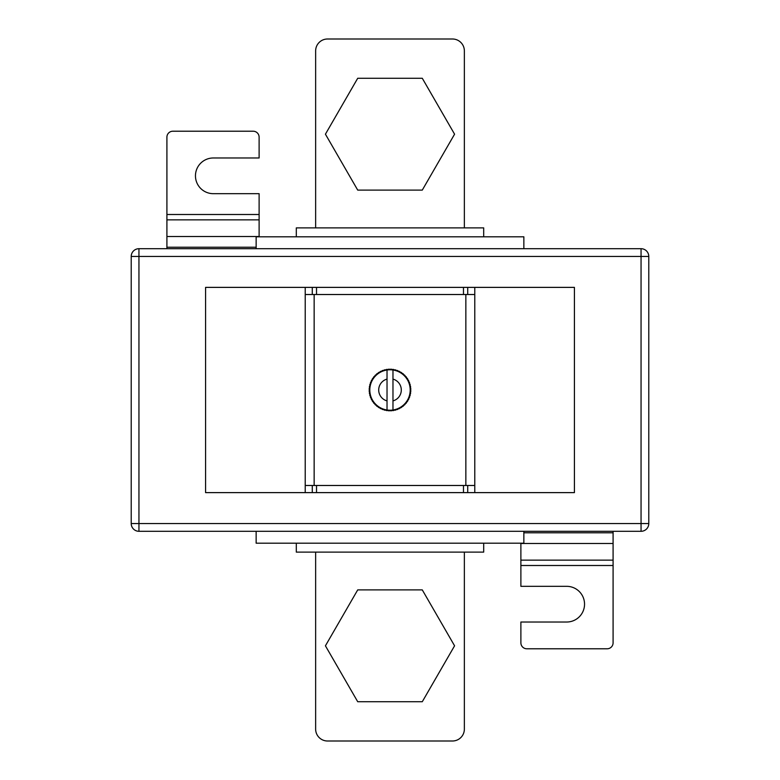 <?xml version="1.0" encoding="UTF-8"?>
<svg xmlns="http://www.w3.org/2000/svg" width="780" height="780" viewBox="0 0 780 780"><rect width="100%" height="100%" fill="white"/><g stroke="black" fill="none" stroke-linecap="round" stroke-linejoin="round"><path stroke-width="1.17" d="M387.026 410.007A20.231 20.231 0 0 0 387.884 410.114L388.411 410.758L387.884 410.114L387.241 410.641A20.826 20.826 0 0 1 386.246 410.485L387.884 410.114A20.231 20.231 0 0 0 390 410.231L390.585 410.816L390 410.231L389.415 410.816A20.826 20.826 0 0 1 388.411 410.758L390 410.231A20.231 20.231 0 0 0 392.116 410.114L393.754 410.485A20.826 20.826 0 0 1 392.759 410.641L392.116 410.114L391.589 410.758A20.826 20.826 0 0 1 390.585 410.816L392.116 410.114A20.231 20.231 0 0 0 392.974 410.007L392.974 369.993A20.231 20.231 0 0 0 392.116 369.886L392.759 369.359A20.826 20.826 0 0 1 393.754 369.515L392.116 369.886L390.585 369.184A20.826 20.826 0 0 1 391.589 369.242L392.116 369.886A20.231 20.231 0 0 0 390 369.769L388.411 369.242A20.826 20.826 0 0 1 389.415 369.184L390 369.769A20.231 20.231 0 0 0 387.884 369.886L386.246 369.515A20.826 20.826 0 0 1 387.241 369.359L387.884 369.886A20.231 20.231 0 0 0 385.798 370.217L384.647 369.876L385.798 370.217L386.246 369.515L387.884 369.886L389.415 369.184L390 369.769L390.585 369.184L392.116 369.886L393.754 369.515L394.202 370.217L394.904 369.759A20.826 20.826 0 0 1 395.869 370.022L396.25 370.763L396.991 370.383A20.826 20.826 0 0 1 397.927 370.744L398.229 371.524L398.999 371.221A20.826 20.826 0 0 1 399.896 371.68L400.111 372.479L400.91 372.265A20.826 20.826 0 0 1 401.758 372.82L401.885 373.639L402.704 373.503A20.826 20.826 0 0 1 403.494 374.137L403.533 374.965L404.362 374.927A20.826 20.826 0 0 1 405.073 375.638L405.034 376.467L405.863 376.506A20.826 20.826 0 0 1 406.497 377.296L406.36 378.115L407.18 378.241A20.826 20.826 0 0 1 407.735 379.09L407.521 379.889L408.32 380.104A20.826 20.826 0 0 1 408.779 381.001L408.476 381.771L409.256 382.073A20.826 20.826 0 0 1 409.617 383.009L409.237 383.75L409.978 384.13A20.826 20.826 0 0 1 410.241 385.096L409.783 385.798L410.485 386.246A20.826 20.826 0 0 1 410.641 387.241L410.114 387.884L410.758 388.411A20.826 20.826 0 0 1 410.816 389.415L410.231 390L410.816 390.585A20.826 20.826 0 0 1 410.758 391.589L410.114 392.116L410.641 392.759A20.826 20.826 0 0 1 410.485 393.754L409.783 394.202L410.241 394.904A20.826 20.826 0 0 1 409.978 395.869L409.237 396.25L409.617 396.991A20.826 20.826 0 0 1 409.256 397.927L408.476 398.229L408.779 398.999A20.826 20.826 0 0 1 408.32 399.896L407.521 400.111L407.735 400.91A20.826 20.826 0 0 1 407.18 401.758L406.36 401.885L406.497 402.704A20.826 20.826 0 0 1 405.863 403.494L405.034 403.533L405.073 404.362A20.826 20.826 0 0 1 404.362 405.073L403.533 405.034L403.494 405.863A20.826 20.826 0 0 1 402.704 406.497L401.885 406.36L401.758 407.18A20.826 20.826 0 0 1 400.91 407.735L400.111 407.521L399.896 408.32A20.826 20.826 0 0 1 398.999 408.779L398.229 408.476L397.927 409.256A20.826 20.826 0 0 1 396.991 409.617L396.25 409.237L395.869 409.978A20.826 20.826 0 0 1 394.904 410.241L394.202 409.783L393.754 410.485L392.116 410.114L390.585 410.816L390 410.231L389.415 410.816L387.884 410.114L386.246 410.485L385.798 409.783L384.647 410.124L385.798 409.783A20.231 20.231 0 0 0 387.026 410.007L387.026 379.099A11.3 11.3 0 0 0 387.026 400.901M305.224 287.381L205.579 287.381L205.579 492.619L474.776 492.619L474.776 294.518L463.476 294.518L463.476 287.381L305.224 287.381L305.224 294.518L316.524 294.518L316.524 287.381M474.776 492.619L574.421 492.619L574.421 287.381L463.476 287.381M314.145 485.482L314.145 294.518M465.855 485.482L465.855 294.518M384.13 409.978L383.75 409.237L383.009 409.617A20.826 20.826 0 0 1 382.073 409.256L381.771 408.476L381.001 408.779A20.826 20.826 0 0 1 380.104 408.32L379.889 407.521L379.09 407.735A20.826 20.826 0 0 1 378.241 407.18L378.115 406.36L377.296 406.497A20.826 20.826 0 0 1 376.506 405.863L376.467 405.034L375.638 405.073A20.826 20.826 0 0 1 374.927 404.362L374.965 403.533L374.137 403.494A20.826 20.826 0 0 1 373.503 402.704L373.639 401.885L372.82 401.758A20.826 20.826 0 0 1 372.265 400.91L372.479 400.111L371.68 399.896A20.826 20.826 0 0 1 371.221 398.999L371.524 398.229L370.744 397.927A20.826 20.826 0 0 1 370.383 396.991L370.763 396.25L370.022 395.869A20.826 20.826 0 0 1 369.759 394.904L370.217 394.202L369.515 393.754A20.826 20.826 0 0 1 369.359 392.759L369.886 392.116L369.242 391.589A20.826 20.826 0 0 1 369.184 390.585L369.769 390L369.184 389.415A20.826 20.826 0 0 1 369.242 388.411L369.886 387.884L369.359 387.241A20.826 20.826 0 0 1 369.515 386.246L370.217 385.798L369.759 385.096A20.826 20.826 0 0 1 370.022 384.13L370.763 383.75L370.383 383.009A20.826 20.826 0 0 1 370.744 382.073L371.524 381.771L371.221 381.001A20.826 20.826 0 0 1 371.68 380.104L372.479 379.889L372.265 379.09A20.826 20.826 0 0 1 372.82 378.241L373.639 378.115L373.503 377.296A20.826 20.826 0 0 1 374.137 376.506L374.965 376.467L374.927 375.638A20.826 20.826 0 0 1 375.638 374.927L376.467 374.965L376.506 374.137A20.826 20.826 0 0 1 377.296 373.503L378.115 373.639L378.241 372.82A20.826 20.826 0 0 1 379.09 372.265L379.889 372.479L380.104 371.68A20.826 20.826 0 0 1 381.001 371.221L381.771 371.524L382.073 370.744A20.826 20.826 0 0 1 383.009 370.383L383.75 370.763L384.13 370.022A20.826 20.826 0 0 1 385.096 369.759L385.798 370.217A20.231 20.231 0 0 0 385.798 409.783L385.096 410.241A20.826 20.826 0 0 1 384.13 409.978L383.75 409.237L383.009 409.617M305.224 492.619L305.224 294.518M305.224 485.482L316.524 485.482L316.524 492.619M316.524 485.482L463.476 485.482L463.476 492.619M474.776 485.482L463.476 485.482M316.524 294.518L463.476 294.518M392.974 379.099A11.3 11.3 0 0 1 392.974 400.901L392.974 410.007A20.231 20.231 0 0 0 392.974 369.993M387.026 369.993L387.026 379.099L387.026 369.993M393.754 410.485L394.202 409.783L393.754 410.485M394.202 370.217L393.754 369.515L394.202 370.217L394.904 369.759L394.202 370.217M386.246 410.485L385.798 409.783L386.246 410.485M382.073 409.256L381.771 408.476L381.001 408.779M380.104 408.32L379.889 407.521L379.09 407.735M378.241 407.18L378.115 406.36L377.296 406.497M376.506 405.863L376.467 405.034L375.638 405.073M374.927 404.362L374.965 403.533L374.137 403.494M373.503 402.704L373.639 401.885L372.82 401.758M372.265 400.91L372.479 400.111L371.68 399.896M371.221 398.999L371.524 398.229L370.744 397.927M370.383 396.991L370.763 396.25L370.022 395.869M369.759 394.904L370.217 394.202L369.515 393.754M369.359 392.759L369.886 392.116L369.242 391.589M369.184 390.585L369.769 390L369.184 389.415M369.242 388.411L369.886 387.884L369.359 387.241M369.515 386.246L370.217 385.798L369.759 385.096M370.022 384.13L370.763 383.75L370.383 383.009M370.744 382.073L371.524 381.771L371.221 381.001M371.68 380.104L372.479 379.889L372.265 379.09M372.82 378.241L373.639 378.115L373.503 377.296M374.137 376.506L374.965 376.467L374.927 375.638M375.638 374.927L376.467 374.965L376.506 374.137M377.296 373.503L378.115 373.639L378.241 372.82M379.09 372.265L379.889 372.479L380.104 371.68M381.001 371.221L381.771 371.524L382.073 370.744M383.009 370.383L383.75 370.763L384.13 370.022M385.798 370.217L386.246 369.515L385.798 370.217M387.884 369.886L388.411 369.242L387.884 369.886M390 369.769L390.585 369.184L390 369.769M395.869 370.022L396.25 370.763L396.991 370.383M397.927 370.744L398.229 371.524L398.999 371.221M399.896 371.68L400.111 372.479L400.91 372.265M401.758 372.82L401.885 373.639L402.704 373.503M403.494 374.137L403.533 374.965L404.362 374.927M405.073 375.638L405.034 376.467L405.863 376.506M406.497 377.296L406.36 378.115L407.18 378.241M407.735 379.09L407.521 379.889L408.32 380.104M408.779 381.001L408.476 381.771L409.256 382.073M409.617 383.009L409.237 383.75L409.978 384.13M410.241 385.096L409.783 385.798L410.485 386.246M410.641 387.241L410.114 387.884L410.758 388.411M410.816 389.415L410.231 390L410.816 390.585M410.758 391.589L410.114 392.116L410.641 392.759M410.485 393.754L409.783 394.202L410.241 394.904M409.978 395.869L409.237 396.25L409.617 396.991M409.256 397.927L408.476 398.229L408.779 398.999M408.32 399.896L407.521 400.111L407.735 400.91M407.18 401.758L406.36 401.885L406.497 402.704M405.863 403.494L405.034 403.533L405.073 404.362M404.362 405.073L403.533 405.034L403.494 405.863M402.704 406.497L401.885 406.36L401.758 407.18M400.91 407.735L400.111 407.521L399.896 408.32M398.999 408.779L398.229 408.476L397.927 409.256M396.991 409.617L396.25 409.237L395.869 409.978M394.904 410.241L394.202 409.783L394.904 410.241M138.947 248.703L641.053 248.703A7.732 7.732 0 0 1 648.784 256.444L648.784 523.556A7.732 7.732 0 0 1 641.053 531.297L138.947 531.297A7.732 7.732 0 0 1 131.216 523.556L131.216 256.444A7.732 7.732 0 0 1 138.947 248.703L138.947 523.556L641.053 523.556L641.053 256.444L131.216 256.444M296.302 543.192L296.302 552.113L483.697 552.113L483.697 543.192M296.302 236.808L296.302 227.887L483.697 227.887L483.697 236.808M256.142 531.297L256.142 543.192L523.858 543.192L523.858 531.297M256.142 248.703L256.142 236.808L523.858 236.808L523.858 248.703M464.363 227.887L464.363 50.895A11.895 11.895 0 0 0 452.468 39L327.532 39A11.895 11.895 0 0 0 315.637 50.895L315.637 227.887M315.637 552.113L315.637 729.105A11.895 11.895 0 0 0 327.532 741L452.468 741A11.895 11.895 0 0 0 464.363 729.105L464.363 552.113M520.884 543.192L520.884 586.326L566.69 586.326A17.852 17.852 0 0 1 584.542 604.168A17.852 17.852 0 0 1 566.69 622.021L520.884 622.021L520.884 642.837A5.947 5.947 0 0 0 526.832 648.784L607.142 648.784A5.947 5.947 0 0 0 613.09 642.837L613.09 531.297M259.116 236.808L259.116 193.674L213.31 193.674A17.852 17.852 0 0 1 195.458 175.832A17.852 17.852 0 0 1 213.31 157.979L259.116 157.979L259.116 137.163A5.947 5.947 0 0 0 253.169 131.216L172.858 131.216A5.947 5.947 0 0 0 166.91 137.163L166.91 248.703M325.426 645.811L357.718 701.737L422.282 701.737L454.574 645.811L422.282 589.894L357.718 589.894L325.426 645.811M325.426 134.189L357.718 78.263L422.282 78.263L454.574 134.189L422.282 190.105L357.718 190.105L325.426 134.189M474.776 294.518L474.776 287.381M312.273 485.482L312.273 492.619M467.727 485.482L467.727 492.619M467.727 294.518L467.727 287.381M312.273 294.518L312.273 287.381M138.947 531.297L138.947 523.556L131.216 523.556M648.784 523.556L641.053 523.556L641.053 531.297M641.053 248.703L641.053 256.444L648.784 256.444M520.884 565.5L613.09 565.5M520.884 560.147L613.09 560.147M520.884 543.484L613.09 543.484M523.858 532.779L613.09 532.779M256.142 247.221L166.91 247.221M259.116 214.5L166.91 214.5M259.116 219.853L166.91 219.853M259.116 236.516L166.91 236.516"/></g></svg>
